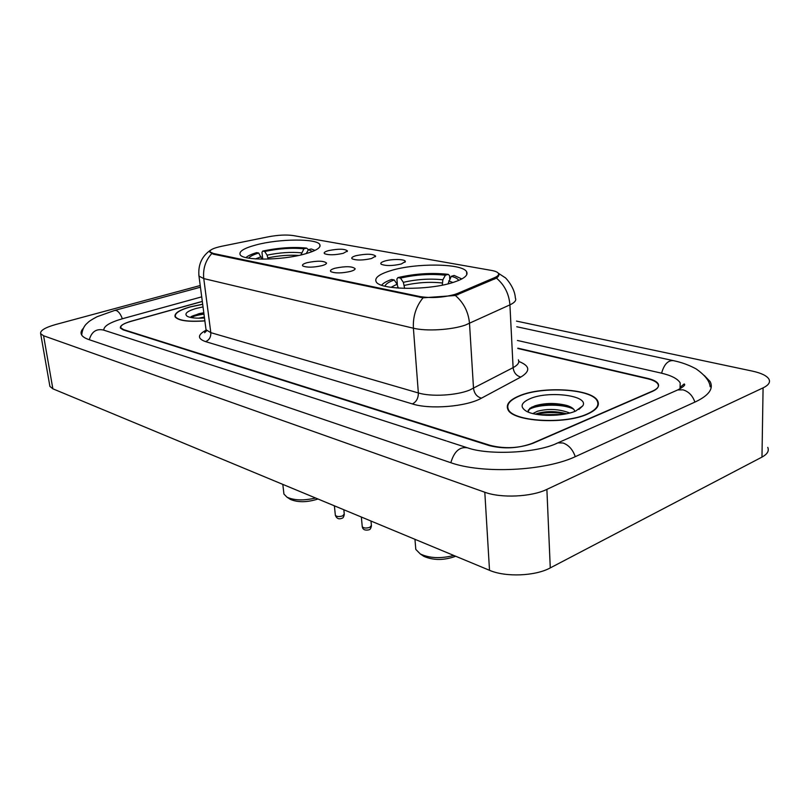 <?xml version="1.0" encoding="UTF-8"?>
<svg xmlns="http://www.w3.org/2000/svg" width="810" height="810" viewBox="0 0 810 810"><rect width="100%" height="100%" fill="white"/><g stroke="black" fill="none" stroke-linecap="round" stroke-linejoin="round"><path stroke-width="1.21" d="M304.621 254.036C316.173 250.776 321.236 247.617 319.808 244.559C316.953 238.393 279.43 238.677 256.476 244.822C244.336 248.042 238.879 251.292 240.094 254.563C242.21 260.759 281.566 260.557 304.621 254.036M453.114 282.437C464.049 278.863 468.544 275.279 466.58 271.684C462.287 263.331 415.905 262.855 391.017 270.56C379.323 274.104 374.352 277.8 376.134 281.667C379.303 290.01 428.217 290.719 453.114 282.437M384.942 261.012C392.232 258.795 405.739 259.119 405.324 261.549L401.244 264.009C392.455 265.964 385.783 266.044 381.226 264.252C380.052 263.189 381.297 262.116 384.942 261.012M355.995 255.687C366.343 253.631 372.894 253.773 375.648 256.112L371.486 258.532C362.9 260.405 356.461 260.506 352.168 258.825C351.054 257.813 352.33 256.76 355.995 255.687M328.485 250.624C338.539 248.65 344.858 248.761 347.46 250.948L343.217 253.338C334.834 255.13 328.607 255.241 324.537 253.672C323.494 252.69 324.8 251.677 328.485 250.624M334.975 268.231C345.647 266.075 352.37 266.237 355.155 268.728C355.063 269.639 353.585 270.51 350.7 271.36C341.901 273.324 335.3 273.426 330.885 271.664C329.69 270.55 331.057 269.406 334.975 268.231M307.081 262.683C317.439 260.607 323.929 260.739 326.541 263.068C326.44 263.959 324.932 264.819 322.005 265.65C313.409 267.533 307.031 267.644 302.869 266.004C301.745 264.931 303.142 263.827 307.081 262.683M457.782 293.341L454.957 294.384C443.009 297.624 431.355 298.353 419.995 296.571L213.364 253.469L210.033 251.92C209.506 249.956 213.415 248.062 221.748 246.26L268.616 236.753C278.113 235.001 286.264 234.596 293.088 235.538L491.447 270.418C495.163 271.087 497.461 272.038 498.322 273.264C499.183 274.712 497.907 276.19 494.495 277.688L457.782 293.341L457.873 294.82M202.308 301.381L131.068 321.236C123.667 323.413 120.255 325.61 120.842 327.837L123.596 329.63L490.333 445.409C504.812 449.003 519.028 448.294 532.99 443.283L652.506 391.351C657.386 389.134 659.219 386.745 657.983 384.183C656.647 381.895 653.184 380.092 647.595 378.756L517.823 348.492M201.71 296.855L122.664 318.684C109.866 322.37 103.589 326.197 103.822 330.156M680.025 388.79L680.218 382.938C677.717 378.746 671.318 375.445 661.021 373.056L517.428 340.463M200.222 285.525L55.698 324.516C45.016 327.554 39.994 330.612 40.652 333.69L43.588 335.765L484.805 492.237C501.046 498.342 531.441 496.975 546.882 489.382L763.081 387.868C768.579 385.185 770.533 382.279 768.943 379.151C766.837 375.749 761.329 373.066 752.419 371.122L516.476 321.094M49.724 385.398L49.906 386.41L52.852 388.8L489.513 570.301C505.47 577.317 535.207 576.183 550.274 567.901L761.977 457.093C767.374 454.147 769.297 450.907 767.748 447.373M83.47 328.151C81.233 330.429 80.544 332.556 81.425 334.55C82.326 336.494 84.736 338.134 88.644 339.491L450.097 462.469C481.92 474.103 545.241 471.177 575.991 456.344L695.628 401.76C708.892 395.391 713.731 388.678 710.157 381.601L704.325 375.516M587.422 414.133C596.474 410.042 599.906 405.668 597.719 401.021C592.434 388.749 542.68 385.773 519.433 395.786C509.622 399.846 505.774 404.372 507.86 409.364C511.94 421.494 564.287 424.977 587.422 414.133M202.682 304.216L190.026 306.909C179.131 310.108 174.15 313.379 175.081 316.75C178.078 320.679 188.011 322.056 204.869 320.902M498.757 275.562L498.666 273.79C499.385 275.015 498.646 276.453 496.449 278.103L455.382 295.498L423.043 297.807L213.243 254.148L209.851 252.042L210.428 250.219M202.318 301.472L130.643 321.459C123.241 323.635 119.829 325.833 120.406 328.07L123.16 329.862L489.28 445.591C503.749 449.196 517.965 448.487 531.927 443.465L652.708 391.007C657.588 388.8 659.411 386.41 658.186 383.849C656.849 381.571 653.387 379.768 647.797 378.432L517.813 348.148M519.767 395.877C510.067 399.897 506.25 404.372 508.315 409.303C512.365 421.321 564.155 424.764 587.058 414.042C596.008 409.981 599.41 405.658 597.253 401.061C592.029 388.911 542.781 385.965 519.767 395.877M532.818 413.566L537.384 411.267C548.421 408.392 559.204 408.979 569.744 413.019M535.491 414.163L537.476 413.414C546.193 410.994 555.589 411.034 565.674 413.525L566.473 413.778M575.788 410.994L582.825 405.78C589.214 395.553 548.684 390.42 530.094 398.672C521.002 402.712 519.666 406.833 526.085 411.034C535.42 416.775 562.99 416.806 575.788 410.994M574.806 411.399C574.3 408.949 571.597 406.954 566.676 405.415C555.64 402.752 545.079 402.884 535.005 405.8L529.801 408.341L528.009 411.976M528.11 410.346C533.962 404.605 561.603 402.864 573.662 409.171M539.166 414.76L562.717 414.447M531.603 407.217C542.578 403.36 555.093 403.076 569.157 406.357L569.693 406.529M536.341 414.325C545.687 412.148 555.468 412.017 565.674 413.94M202.692 304.307L190.208 306.96C179.425 310.119 174.494 313.369 175.426 316.7C178.382 320.578 188.203 321.945 204.859 320.8M198.582 318.178L204.363 317.064M203.026 306.899L195.898 308.499C186.806 311.283 183.951 313.895 187.323 316.356C190.573 317.945 196.293 318.492 204.484 317.986M203.806 312.781L199.037 313.652L190.978 316.801M191.119 317.56C193.782 316.082 198.065 314.938 203.978 314.128M191.15 316.659C193.843 315.212 198.085 314.098 203.877 313.308M422.132 555.194L423.873 556.359C433.441 560.51 444.062 560.469 455.726 556.257M415.55 546.547L415.783 549.383L420.309 553.969C429.583 558.292 440.741 558.789 453.792 555.447M397.366 284.685L396.91 279.005L397.902 277.597C415.044 273.628 431.821 272.545 448.224 274.357L445.399 275.218C430.768 273.638 415.793 274.6 400.494 278.103L403.35 282.325L404.646 288.39M442.3 285.14L442.857 279.794L445.399 275.218M448.224 274.357L449.55 275.623L449.773 279.025M398.206 288.097L397.082 284.219L394.217 279.976L391.625 279.47C386.492 281.272 383.171 283.186 381.652 285.201M461.842 278.934L454.106 275.44L451.281 276.311L448.011 283.814M394.217 279.976C388.729 281.961 385.651 284.026 384.963 286.193M400.494 278.103L397.902 277.597M458.693 280.432C457.903 278.751 455.433 277.384 451.281 276.311M289.393 498.737L290.446 499.426C298.019 502.585 307.192 502.443 317.976 499M283.733 492.369L283.935 494.09L287.024 497.198C294.293 500.489 303.821 500.762 315.596 498.008M262.754 259.159L261.974 252.345L262.683 251.07C278.701 247.718 293.341 246.736 306.605 248.103L303.892 248.822C292.046 247.627 278.984 248.508 264.708 251.465L267.077 255.16L268.161 259.089M306.605 248.103L307.932 249.247L308.053 250.401M261.984 259.159L258.704 253.024L256.679 252.629C251.434 254.198 247.85 255.849 245.936 257.57M314.989 250.391L311.192 248.953L308.478 249.672L306.2 253.601M258.704 253.024C253.327 254.674 249.976 256.375 248.64 258.137M264.708 251.465L262.683 251.07M312.468 251.495L308.478 249.672M300.935 254.947L303.892 248.822M494.495 277.688L494.576 279.116M213.364 253.469L213.455 254.198M419.995 296.571L420.066 297.442M89.313 339.714C91.601 331.756 96.299 328.526 103.397 330.024L446.29 440.944M114.605 310.453L116.134 310.463C118.614 311.425 120.68 314.199 122.33 318.775M710.147 386.765C709.641 381.105 704.994 375.162 696.205 368.965C685.301 363.012 676.573 361.392 673.424 360.642C668.037 360.166 664.089 364.348 661.588 373.187M694.879 402.094C692.631 395.604 688.662 391.513 682.992 389.843L677.757 389.924L675.631 390.865M575.262 456.668C572.802 449.601 568.731 445.044 563.051 442.999L557.877 442.857L555.893 443.718M450.836 462.712C454.157 451.393 459.756 446.442 467.633 447.849C487.812 455.21 536.888 453.418 557.877 442.857L677.757 389.924C683.67 386.765 685.807 384.78 684.167 383.96L680.846 386.714M52.852 388.8L43.588 335.765M761.977 457.093L763.081 387.868M550.274 567.901L546.882 489.382M489.513 570.301L484.805 492.237M518.805 361.452C529.993 365.847 530.672 371.051 520.83 377.055L481.454 398.176C466.621 406.66 430.029 409.698 412.381 403.927L205.568 341.617C209.253 340.058 211.005 337.071 210.813 332.657L418.355 392.951C431.072 396.89 455.959 395.543 469.446 390.167L513.105 367.639C517.904 365.047 519.655 362.445 518.38 359.822M205.568 341.617C197.296 338.661 197.438 334.874 206.003 330.247M205.851 328.384L206.034 329.741L210.813 332.657L203.766 278.589L198.987 276.119L198.835 274.944M498.241 273.142L504.762 277.435C504.63 276.524 514.887 287.064 515.332 297.989C516.618 300.257 514.806 302.545 509.915 304.864L465.355 325.073C451.595 329.953 426.273 331.452 413.394 328.202C412.827 316.538 416.036 306.403 423.043 297.807M455.382 295.498C463.776 302.768 468.484 312.083 469.506 323.443L473.516 388.354C474.275 393.579 476.918 396.849 481.454 398.176M211.724 253.621C205.456 260.567 202.804 268.89 203.766 278.589L413.394 328.202L418.355 392.951C418.355 398.236 416.36 401.902 412.381 403.927M520.83 377.055C516.365 375.83 513.793 372.691 513.105 367.639L509.915 304.864C509.055 293.969 504.559 285.039 496.449 278.103M362.222 526.267L362.262 526.713C363.71 528.241 366.231 528.444 369.836 527.32L371.395 525.406L370.99 521.033M335.31 514.927L335.35 515.322C336.717 516.76 339.157 516.932 342.671 515.869L344.26 513.996L343.835 509.743M442.149 282.974C429.847 281.657 417.261 282.457 404.413 285.383M397.082 284.219L390.967 287.337M442.857 279.794C429.978 278.417 416.816 279.258 403.35 282.325M452.891 282.508L448.73 280.908M398.145 287.287L396.444 287.965M298.779 255.433C289.059 254.796 278.802 255.606 268.019 257.853M261.083 256.74L255.514 258.916M301.553 252.841C291.114 251.809 279.622 252.578 267.077 255.16M319.98 246.341L319.808 244.559M466.762 274.691L466.58 271.684M404.939 262.278L405.324 261.549M375.313 256.78L375.648 256.112M347.156 251.556L347.46 250.948M354.79 269.457L355.155 268.728M326.217 263.726L326.541 263.068M498.413 274.884L498.474 276.099M210.033 251.92L210.104 252.426M81.689 335.046C82.296 329.508 84.26 325.458 87.591 322.876C88.766 321.479 91.935 319.423 97.109 316.71L114.797 310.392L200.445 287.206M516.75 326.744L672.806 360.511M466.671 447.545L447.252 441.258M49.906 386.41L40.652 333.69M206.752 330.683L204.606 332.758L206.034 329.741L198.987 276.119C197.903 265.032 201.71 256.395 210.428 250.209M508.366 410.204L508.315 409.303M578.887 409.455L582.825 405.78M566.676 405.415L569.157 406.357M566.392 413.799L565.674 413.525M175.517 317.419L175.426 316.7M371.436 525.862C370.899 528.393 370.109 529.689 369.046 529.73M368.742 529.872C364.925 530.621 362.769 529.568 362.262 526.713L361.341 517.023M344.301 514.411C343.794 516.932 342.994 518.218 341.901 518.268M341.628 518.39C338.691 519.463 336.595 518.44 335.35 515.322L334.378 505.815M423.873 556.359L420.309 553.969M415.783 549.383L414.963 539.308M290.446 499.426L287.024 497.198M283.935 494.09L282.811 484.38"/></g></svg>
